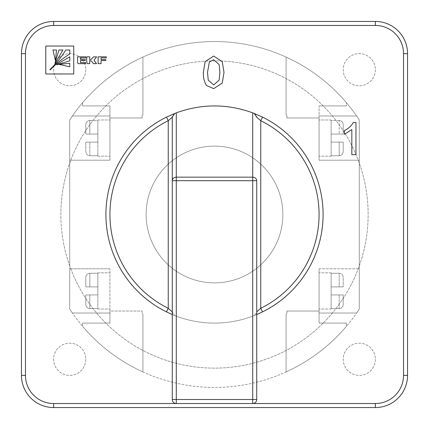<?xml version="1.0" encoding="UTF-8"?>
<svg xmlns="http://www.w3.org/2000/svg" width="429" height="429" viewBox="0 0 429 429"><rect width="100%" height="100%" fill="white"/><g stroke="black" fill="none" stroke-linecap="round" stroke-linejoin="round"><path stroke-width="0.32" stroke-dasharray="2.15 1.61" d="M109.931 115.964L109.931 160.205L69.713 160.205L69.713 119.922L72.378 115.964A172.941 172.941 0 0 0 69.713 119.922L69.713 160.205L69.713 119.922L72.378 115.964A172.941 172.941 0 0 0 69.713 119.922L69.713 160.205L109.931 160.205L109.931 117.975L109.931 160.205L69.713 160.205L109.931 160.205L109.931 115.964L72.378 115.964L109.931 115.964L109.931 117.975L109.931 105.909L82.582 105.909L82.582 102.67A172.941 172.941 0 0 1 142.911 57.073A172.941 172.941 0 0 0 82.582 102.67A172.941 172.941 0 0 1 142.911 57.073A172.941 172.941 0 0 0 82.582 102.67L82.582 105.909L109.931 105.909L82.582 105.909L82.582 102.67L82.582 105.909L109.931 105.909L109.931 117.975L109.931 115.964L72.378 115.964L109.931 115.964M109.931 268.795L69.713 268.795L69.713 309.078A172.941 172.941 0 0 0 72.378 313.036L69.713 309.078A172.941 172.941 0 0 0 72.378 313.036L69.713 309.078L69.713 268.795L69.713 309.078L69.713 268.795L109.931 268.795L109.931 323.091L82.582 323.091L109.931 323.091L82.582 323.091L109.931 323.091L109.931 311.025L109.931 323.091L109.931 311.025L142.106 311.025L142.106 313.438L142.911 314.243L142.911 371.927A172.941 172.941 0 0 1 82.582 326.33A172.941 172.941 0 0 0 142.911 371.927A172.941 172.941 0 0 1 82.582 326.33A172.941 172.941 0 0 0 142.911 371.927L142.911 314.243L142.106 313.438L142.911 314.243L142.911 371.927L142.911 314.243L142.106 313.438L142.106 311.025L109.931 311.025L109.931 268.795L109.931 311.025L142.106 311.025L142.106 313.438L142.106 311.025L109.931 311.025L109.931 268.795L69.713 268.795L109.931 268.795M85.8 69.713A16.087 16.087 0 0 1 69.713 85.8A16.087 16.087 0 0 1 53.625 69.713A16.087 16.087 0 0 1 69.713 53.625A16.087 16.087 0 0 1 85.8 69.713A16.087 16.087 0 0 1 69.713 85.8A16.087 16.087 0 0 1 53.625 69.713A16.087 16.087 0 0 1 69.713 53.625A16.087 16.087 0 0 1 85.8 69.713M375.375 359.288A16.087 16.087 0 0 1 359.288 375.375A16.087 16.087 0 0 1 343.2 359.288A16.087 16.087 0 0 1 359.288 343.2A16.087 16.087 0 0 1 375.375 359.288A16.087 16.087 0 0 1 359.288 375.375A16.087 16.087 0 0 1 343.2 359.288A16.087 16.087 0 0 1 359.288 343.2A16.087 16.087 0 0 1 375.375 359.288M85.8 359.288A16.087 16.087 0 0 1 69.713 375.375A16.087 16.087 0 0 1 53.625 359.288A16.087 16.087 0 0 1 69.713 343.2A16.087 16.087 0 0 1 85.8 359.288A16.087 16.087 0 0 1 69.713 375.375A16.087 16.087 0 0 1 53.625 359.288A16.087 16.087 0 0 1 69.713 343.2A16.087 16.087 0 0 1 85.8 359.288M375.375 69.713A16.087 16.087 0 0 1 359.288 85.8A16.087 16.087 0 0 1 343.2 69.713A16.087 16.087 0 0 1 359.288 53.625A16.087 16.087 0 0 1 375.375 69.713A16.087 16.087 0 0 1 359.288 85.8A16.087 16.087 0 0 1 343.2 69.713A16.087 16.087 0 0 1 359.288 53.625A16.087 16.087 0 0 1 375.375 69.713M323.091 214.5A108.591 108.591 0 0 0 214.5 105.909A108.591 108.591 0 0 0 105.909 214.5A108.591 108.591 0 0 0 214.5 323.091A108.591 108.591 0 0 0 323.091 214.5M282.872 214.5A68.372 68.372 0 0 0 214.5 146.128A68.372 68.372 0 0 0 146.128 214.5A68.372 68.372 0 0 0 214.5 282.872A68.372 68.372 0 0 0 282.872 214.5A68.372 68.372 0 0 0 214.5 146.128A68.372 68.372 0 0 0 146.128 214.5A68.372 68.372 0 0 0 214.5 282.872A68.372 68.372 0 0 0 282.872 214.5M60.864 214.5A153.636 153.636 0 0 1 359.288 163.117A153.636 153.636 0 0 1 214.5 368.136A153.636 153.636 0 0 1 60.864 214.5A153.636 153.636 0 0 1 214.5 60.864A153.636 153.636 0 0 1 359.288 265.883A153.636 153.636 0 0 1 69.713 265.883L69.713 119.922A172.941 172.941 0 0 1 359.288 119.922L356.622 115.964A172.941 172.941 0 0 1 359.288 119.922L356.622 115.964A172.941 172.941 0 0 1 359.288 119.922L359.288 309.078A172.941 172.941 0 0 1 69.713 309.078L69.713 265.883A153.636 153.636 0 0 1 60.864 214.5M331.134 286.894L331.134 290.916L331.134 286.894L339.178 286.894L331.134 286.894L331.134 290.916L331.134 286.894L339.178 286.894L331.134 286.894L331.134 273.268L339.178 273.268L339.178 286.894L343.2 286.894L343.2 277.424C342.991 274.93 341.65 273.541 339.178 273.268L339.178 286.894L343.2 286.894L343.2 277.424C342.991 274.93 341.65 273.541 339.178 273.268L331.134 273.268L331.134 272.817L331.134 273.268L339.178 273.268L331.134 273.268L331.134 272.817L331.134 286.894L331.134 273.268L331.134 286.894L343.2 286.894L339.178 286.894L339.178 273.268C341.65 273.541 342.991 274.93 343.2 277.424L343.2 286.894L343.2 277.424C342.991 274.93 341.65 273.541 339.178 273.268L339.178 286.894L343.2 286.894L343.2 277.424L343.2 286.894L331.134 286.894M319.069 290.916L319.069 272.817L319.069 290.916M331.134 138.084L331.134 134.062L331.134 138.084L331.134 134.062L339.178 134.062L331.134 134.062L331.134 142.106L331.134 138.084L331.134 142.106L339.178 142.106L331.134 142.106L331.134 138.084M319.069 138.084L319.069 119.986L319.069 138.084M339.178 120.436L331.134 120.436L331.134 119.986L331.134 134.062L343.2 134.062L343.2 124.592L343.2 134.062L339.178 134.062L343.2 134.062L343.2 124.592L343.2 134.062L339.178 134.062L343.2 134.062L343.2 124.592L343.2 134.062L343.2 124.592L343.2 134.062L331.134 134.062L343.2 134.062L331.134 134.062L331.134 120.436L331.134 134.062L331.134 120.436L339.178 120.436C341.65 120.71 342.991 122.099 343.2 124.592C342.991 122.099 341.65 120.71 339.178 120.436C341.65 120.71 342.991 122.099 343.2 124.592C342.991 122.099 341.65 120.71 339.178 120.436L339.178 134.062L339.178 120.436M97.866 290.916L97.866 286.894L97.866 290.916L97.866 286.894L89.822 286.894L97.866 286.894L97.866 294.938L97.866 290.916L97.866 294.938L89.822 294.938L97.866 294.938L97.866 290.916M89.822 273.268L97.866 273.268L97.866 272.817L97.866 273.268L97.866 272.817L97.866 273.268L89.822 273.268L97.866 273.268L89.822 273.268L89.822 286.894L97.866 286.894L85.8 286.894L85.8 277.424L85.8 286.894L89.822 286.894L85.8 286.894L85.8 277.424C86.004 274.93 87.344 273.546 89.822 273.268L89.822 286.894L89.822 273.268C87.344 273.546 86.004 274.93 85.8 277.424L85.8 286.894L85.8 277.424C86.004 274.93 87.344 273.546 89.822 273.268C87.344 273.546 86.004 274.93 85.8 277.424L85.8 286.894L89.822 286.894L89.822 273.268M97.866 134.062L97.866 138.084L97.866 134.062L89.822 134.062L97.866 134.062L97.866 138.084L97.866 134.062L89.822 134.062L97.866 134.062L97.866 120.436L89.822 120.436C87.35 120.71 86.009 122.099 85.8 124.592L85.8 134.062L85.8 124.592L85.8 134.062L85.8 124.592L85.8 134.062L97.866 134.062L85.8 134.062L97.866 134.062L97.866 119.986L97.866 120.436L89.822 120.436C87.35 120.71 86.009 122.099 85.8 124.592L85.8 134.062L97.866 134.062L97.866 120.436L89.822 120.436C87.35 120.71 86.009 122.099 85.8 124.592L85.8 134.062L85.8 124.592C86.009 122.099 87.35 120.71 89.822 120.436L89.822 134.062L89.822 120.436L89.822 134.062L89.822 120.436L97.866 120.436L97.866 119.986L97.866 134.062M97.866 138.084L97.866 142.106L89.822 142.106L97.866 142.106L97.866 138.084L97.866 142.106L85.8 142.106L85.8 151.576C86.009 154.07 87.35 155.459 89.822 155.732L97.866 155.732L97.866 156.183L97.866 155.732L97.866 156.183L97.866 155.732L89.822 155.732L97.866 155.732L89.822 155.732L89.822 142.106L97.866 142.106L97.866 138.084M85.8 142.106L85.8 151.576C86.009 154.07 87.35 155.459 89.822 155.732L89.822 142.106L85.8 142.106L89.822 142.106L89.822 155.732C87.35 155.459 86.009 154.07 85.8 151.576L85.8 142.106L85.8 151.576C86.009 154.07 87.35 155.459 89.822 155.732L89.822 142.106L85.8 142.106L85.8 151.576L85.8 142.106L97.866 142.106L97.866 155.732L97.866 142.106L97.866 155.732L97.866 142.106L85.8 142.106M97.866 308.564L89.822 308.564C87.344 308.285 86.004 306.901 85.8 304.408L85.8 294.938L85.8 304.408L85.8 294.938L89.822 294.938L85.8 294.938L85.8 304.408L85.8 294.938L97.866 294.938L85.8 294.938L85.8 304.408C86.004 306.901 87.344 308.285 89.822 308.564C87.344 308.285 86.004 306.901 85.8 304.408C86.004 306.901 87.344 308.285 89.822 308.564L89.822 294.938L89.822 308.564L89.822 294.938L89.822 308.564L97.866 308.564L97.866 309.014L97.866 308.564L89.822 308.564L97.866 308.564L97.866 309.014L97.866 294.938L85.8 294.938L97.866 294.938L85.8 294.938L97.866 294.938L97.866 308.564M346.418 326.33A172.941 172.941 0 0 1 286.089 371.927A172.941 172.941 0 0 0 346.418 326.33A172.941 172.941 0 0 1 286.089 371.927A172.941 172.941 0 0 0 346.418 326.33L346.418 323.091L346.418 326.33L346.418 323.091L319.069 323.091L346.418 323.091L346.418 326.33M359.288 309.078A172.941 172.941 0 0 1 356.622 313.036L359.288 309.078A172.941 172.941 0 0 1 356.622 313.036L359.288 309.078A172.941 172.941 0 0 1 69.713 309.078L69.713 119.922A172.941 172.941 0 0 1 359.288 119.922L359.288 309.078M346.418 102.67A172.941 172.941 0 0 0 286.089 57.073A172.941 172.941 0 0 1 346.418 102.67A172.941 172.941 0 0 0 286.089 57.073A172.941 172.941 0 0 1 346.418 102.67L346.418 105.909L319.069 105.909L346.418 105.909L319.069 105.909L346.418 105.909L346.418 102.67M319.069 268.795L319.069 311.025L319.069 268.795L319.069 311.025L319.069 268.795L359.288 268.795L319.069 268.795M331.134 155.732L339.178 155.732L339.178 142.106L343.2 142.106L343.2 151.576L343.2 142.106L331.134 142.106L343.2 142.106L343.2 151.576C342.996 154.07 341.656 155.454 339.178 155.732L339.178 142.106L339.178 155.732L331.134 155.732L331.134 156.183L331.134 155.732L339.178 155.732C341.656 155.454 342.996 154.07 343.2 151.576L343.2 142.106L343.2 151.576C342.996 154.07 341.656 155.454 339.178 155.732L331.134 155.732L331.134 156.183L331.134 142.106L331.134 155.732L331.134 142.106L343.2 142.106L343.2 151.576C342.996 154.07 341.656 155.454 339.178 155.732L339.178 142.106L343.2 142.106L343.2 151.576L343.2 142.106L331.134 142.106L331.134 155.732M331.134 290.916L331.134 294.938L339.178 294.938L331.134 294.938L331.134 290.916L331.134 294.938L343.2 294.938L343.2 304.408L343.2 294.938L343.2 304.408L343.2 294.938L331.134 294.938L331.134 290.916M339.178 308.564L331.134 308.564L331.134 309.014L331.134 294.938L331.134 308.564L331.134 294.938L343.2 294.938L331.134 294.938L331.134 308.564L339.178 308.564C341.656 308.285 342.996 306.901 343.2 304.408L343.2 294.938L331.134 294.938L343.2 294.938L343.2 304.408C342.996 306.901 341.656 308.285 339.178 308.564L331.134 308.564L339.178 308.564C341.656 308.285 342.996 306.901 343.2 304.408C342.996 306.901 341.656 308.285 339.178 308.564L339.178 294.938L339.178 308.564M109.931 117.975L109.931 105.909L109.931 117.975L142.106 117.975L109.931 117.975L142.106 117.975L142.106 115.562L142.911 114.758L142.911 57.073L142.911 114.758L142.106 115.562L142.911 114.758L142.911 57.073L142.911 114.758L142.106 115.562L142.106 117.975L109.931 117.975M172.27 180.689L172.27 399.506A4.022 4.022 0 0 0 176.292 403.528L252.708 403.528A4.022 4.022 0 0 0 256.73 399.506L256.73 180.689M407.55 375.375L407.55 53.625A32.175 32.175 0 0 0 375.375 21.45L53.625 21.45A32.175 32.175 0 0 0 21.45 53.625L21.45 375.375A32.175 32.175 0 0 0 53.625 407.55L375.375 407.55A32.175 32.175 0 0 0 407.55 375.375M359.288 160.205L359.288 119.922L359.288 160.205L359.288 119.922L359.288 160.205L319.069 160.205L319.069 117.975L319.069 160.205L359.288 160.205L319.069 160.205L319.069 115.964L356.622 115.964L319.069 115.964L319.069 117.975L286.894 117.975L286.894 115.562L286.089 114.758L286.089 57.073L286.089 114.758L286.894 115.562L286.089 114.758L286.089 57.073L286.089 114.758L286.894 115.562L286.894 117.975L319.069 117.975L319.069 105.909L319.069 160.205L359.288 160.205M256.73 311.84A4.022 4.022 0 0 1 254.177 315.583A4.022 4.022 0 0 0 256.73 311.84L254.177 315.583L256.73 314.543M254.177 315.583L252.708 316.146A108.591 108.591 0 0 1 176.292 316.146L172.27 314.543M172.27 311.84A4.022 4.022 0 0 0 174.823 315.583L172.27 311.84M174.823 113.417A4.022 4.022 0 0 0 172.27 117.16M254.177 113.417A4.022 4.022 0 0 1 256.73 117.16A4.022 4.022 0 0 0 254.177 113.417M319.069 313.036L319.069 311.025L319.069 313.036L356.622 313.036L319.069 313.036L356.622 313.036L319.069 313.036L319.069 311.025L319.069 323.091L346.418 323.091L319.069 323.091L319.069 311.025L286.894 311.025L286.894 313.438L286.089 314.243L286.089 371.927L286.089 314.243L286.894 313.438L286.089 314.243L286.089 371.927L286.089 314.243L286.894 313.438L286.894 311.025L319.069 311.025L319.069 313.036M82.582 323.091L82.582 326.33L82.582 323.091M109.931 313.036L72.378 313.036L109.931 313.036M85.8 286.894L85.8 277.424L85.8 286.894L97.866 286.894L97.866 273.268L97.866 286.894L85.8 286.894L97.866 286.894L97.866 273.268L97.866 286.894L85.8 286.894M206.51 85.537C204.14 81.499 203.099 77.107 203.384 72.356L205.105 61.642L213.696 56.049L222.238 61.658L224.008 72.356L222.281 83.06L213.696 88.637L206.51 85.537M213.647 59.76L209.368 61.964L207.507 72.345L208.247 80.126L213.696 84.926L219.139 80.126L219.884 72.345L219.128 64.538L213.647 59.76M80.507 62.613L80.507 60.602L85.291 60.602L85.291 59.524L80.507 59.524L80.507 57.915L85.757 57.915L85.757 56.832L77.569 56.832L77.569 61.824A3.089 3.089 0 0 0 77.772 62.913L78.158 63.551A0.311 0.311 0 0 0 78.378 63.648L85.757 63.648L85.757 62.613L80.507 62.613M355.957 122.485L355.957 154.66L351.834 154.66L351.834 129.585L344.407 134.331L344.407 130.529C348.225 128.759 351.19 126.078 353.303 122.485L355.957 122.485M45.78 46.042L45.78 73.976L73.761 73.976L73.761 46.042L45.78 46.042M56.478 50.005L52.955 50.005L55.427 60.854L56.478 50.005M62.95 50.005L58.934 50.005L55.051 62.891L55.266 63.138L62.95 50.005M49.85 69.637L50.188 69.895C56.054 63.739 62.586 58.451 69.777 54.022L69.777 50.005L65.76 50.005C61.326 57.213 56.022 63.755 49.85 69.637M69.777 60.848L69.777 56.832L56.644 64.516L56.891 64.731L69.777 60.848M69.777 66.827L69.777 63.304L58.929 64.307L69.777 66.827M106.295 56.832L98.107 56.832L98.107 63.642L101.072 63.642L101.072 60.553L105.77 60.553L105.77 59.567L101.072 59.567L101.072 57.867L106.295 57.867L106.295 56.832M89.688 63.648L89.688 60.618L91.42 61.057L93.442 63.648L96.53 63.648L93.999 60.216L96.627 56.853L93.511 56.853L91.077 59.524L89.688 59.524L89.688 56.832L86.717 56.832L86.717 61.824L87.393 63.648L89.688 63.648M319.069 115.964L356.622 115.964L319.069 115.964L319.069 117.975L319.069 115.964M331.134 142.106L343.2 142.106L331.134 142.106M286.894 117.975L286.894 115.562L286.894 117.975L319.069 117.975L286.894 117.975M319.069 117.975L319.069 105.909L319.069 117.975M142.106 117.975L142.106 115.562L142.106 117.975M286.894 311.025L286.894 313.438L286.894 311.025L319.069 311.025L319.069 323.091L319.069 311.025L286.894 311.025M176.292 403.528L176.292 399.506L172.27 399.506A4.022 4.022 0 0 0 176.292 403.528L252.708 403.528L252.708 399.506L176.292 399.506L176.292 316.146M252.708 316.146L252.708 399.506L256.73 399.506A4.022 4.022 0 0 1 252.708 403.528M331.134 272.817L319.069 272.817L331.134 272.817M331.134 119.986L319.069 119.986L331.134 119.986M97.866 272.817L109.931 272.817L97.866 272.817M97.866 119.986L109.931 119.986L97.866 119.986M97.866 156.183L109.931 156.183L97.866 156.183M97.866 309.014L109.931 309.014L97.866 309.014M331.134 156.183L319.069 156.183L331.134 156.183M331.134 309.014L319.069 309.014L331.134 309.014"/><path stroke-width="0.64" d="M172.27 311.84L168.248 308.285L166.468 311.888A108.591 108.591 0 0 1 166.468 117.112L176.292 112.854C201.764 103.636 227.236 103.636 252.708 112.854L262.532 117.112A108.591 108.591 0 0 1 262.532 311.888L260.752 308.285L256.73 311.84M89.688 60.618L91.42 61.057L93.442 63.648L96.53 63.648L93.999 60.216L96.627 56.853L93.511 56.853L91.077 59.524L89.688 59.524L89.688 56.832L86.717 56.832L86.717 61.824L87.393 63.648L89.688 63.648L89.688 60.618M98.107 56.832L98.107 63.642L101.072 63.642L101.072 60.553L105.77 60.553L105.77 59.567L101.072 59.567L101.072 57.867L106.295 57.867L106.295 56.832L98.107 56.832M45.78 73.976L73.761 73.976L73.761 46.042L45.78 46.042L45.78 73.976M206.51 85.537C204.14 81.499 203.099 77.107 203.384 72.356L205.105 61.642L213.696 56.049L222.238 61.658L224.008 72.356L222.281 83.06L213.696 88.637L206.51 85.537M80.507 60.602L85.291 60.602L85.291 59.524L80.507 59.524L80.507 57.915L85.757 57.915L85.757 56.832L77.569 56.832L77.569 61.824A3.089 3.089 0 0 0 77.772 62.913L78.158 63.551A0.311 0.311 0 0 0 78.378 63.648L85.757 63.648L85.757 62.613L80.507 62.613L80.507 60.602M355.957 122.485L355.957 154.66L351.834 154.66L351.834 129.585L344.407 134.331L344.407 130.529C348.225 128.759 351.19 126.078 353.303 122.485L355.957 122.485M176.292 112.854L176.292 177.161L252.708 177.161A4.022 3.529 0 0 1 256.73 180.689L256.73 399.506A4.022 4.022 0 0 1 252.708 403.528L176.292 403.528A4.022 4.022 0 0 1 172.27 399.506L172.27 117.16L172.27 180.689L176.292 180.689L176.292 399.506L252.708 399.506L252.708 180.689L176.292 180.689L176.292 177.161A4.022 3.529 180 0 0 172.27 180.689M256.73 399.506L252.708 399.506L252.708 403.528L375.375 403.528A28.153 28.153 0 0 0 403.528 375.375L403.528 53.625L407.55 53.625L407.55 375.375A32.175 32.175 0 0 1 375.375 407.55L53.625 407.55A32.175 32.175 0 0 1 21.45 375.375L21.45 53.625A32.175 32.175 0 0 1 53.625 21.45L375.375 21.45A32.175 32.175 0 0 1 407.55 53.625A32.175 32.175 0 0 0 375.375 21.45L375.375 25.472L53.625 25.472A28.153 28.153 0 0 0 25.472 53.625L25.472 375.375A28.153 28.153 0 0 0 53.625 403.528L176.292 403.528L176.292 399.506L172.27 399.506M256.73 314.543L262.532 311.888M174.823 113.417L172.27 117.16L168.248 120.715A104.569 104.569 0 0 0 168.248 308.285L168.248 120.715L166.468 117.112A108.591 108.591 0 0 0 166.468 311.888L172.27 314.543M254.177 113.417L256.73 117.16L260.752 120.715L260.752 308.285A104.569 104.569 0 0 0 260.752 120.715L262.532 117.112A108.591 108.591 0 0 1 323.091 214.5M209.368 61.964L207.507 72.345L208.247 80.126L213.696 84.926L219.139 80.126L219.884 72.345L219.128 64.538L213.647 59.76L209.368 61.964M69.777 63.304L58.929 64.355L69.777 66.827L69.777 63.304M69.777 56.832L56.644 64.516L56.891 64.731L69.777 60.848L69.777 56.832M50.188 69.895C56.054 63.739 62.586 58.451 69.777 54.022L69.777 50.005L65.76 50.005C61.326 57.213 56.022 63.755 49.85 69.637L50.188 69.895M58.934 50.005L55.051 62.891L55.266 63.138L62.95 50.005L58.934 50.005M52.955 50.005L55.475 60.854L56.478 50.005L52.955 50.005M403.528 53.625A28.153 28.153 0 0 0 375.375 25.472M256.73 180.689L252.708 180.689L252.708 112.854M53.625 403.528L53.625 407.55A32.175 32.175 0 0 1 21.45 375.375L25.472 375.375M403.528 375.375L407.55 375.375A32.175 32.175 0 0 1 375.375 407.55L375.375 403.528M25.472 53.625L21.45 53.625A32.175 32.175 0 0 1 53.625 21.45L53.625 25.472"/></g></svg>
